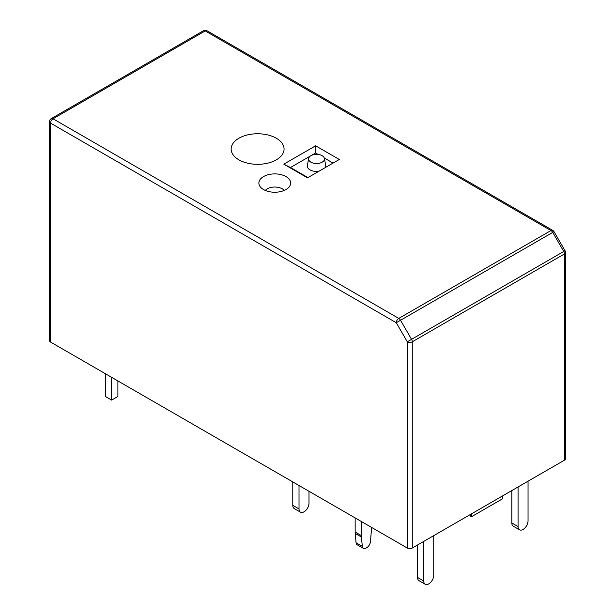 <?xml version="1.0" encoding="UTF-8"?>
<svg xmlns="http://www.w3.org/2000/svg" width="615" height="615" viewBox="0 0 615 615"><rect width="100%" height="100%" fill="white"/><g stroke="black" fill="none" stroke-linecap="round" stroke-linejoin="round"><path stroke-width="0.92" d="M412.281 548.027L564.47 460.166L564.47 253.941L412.281 341.802L412.281 548.027A3.529 2.037 180 0 1 407.291 548.027L407.291 341.802L565.031 250.736A3.529 3.529 0 0 1 565.5 252.496A3.529 2.037 180 0 1 564.47 253.941A3.529 2.037 -120 0 0 563.74 251.481L552.724 232.401L554.015 231.655L565.031 250.736M206.978 30.75L552.724 230.364A3.529 2.037 -60 0 0 550.963 230.54L205.21 30.927A3.529 2.037 120 0 1 206.978 30.75A3.529 3.529 0 0 0 203.45 30.75A3.529 2.037 60 0 1 205.21 30.927L53.028 118.787L398.774 318.409L550.963 230.54A3.529 2.037 -120 0 1 552.724 232.401L400.542 320.269A3.529 2.037 -120 0 0 398.774 318.409A3.529 2.037 -60 0 0 396.283 322.729L400.542 320.269L411.55 339.342A3.529 2.037 -120 0 1 412.281 341.802A3.529 2.037 180 0 1 407.291 341.802L396.283 322.729L50.53 123.108L50.53 342.048L407.291 548.027M50.53 342.048A3.529 2.037 180 0 1 49.5 340.61L49.5 121.67A3.529 2.037 180 0 0 50.53 123.108A3.529 2.037 -60 0 1 53.028 118.787A3.529 2.037 60 0 0 51.26 118.61L203.45 30.75M565.5 252.496L565.5 458.721A3.529 2.037 180 0 1 564.47 460.166M310.898 155.718L290.48 167.503L307.946 177.589M333.069 163.083L324.328 158.032M318.116 154.45L315.61 152.997L310.959 155.68M318.87 171.278A9.202 5.312 180 0 1 307.392 165.604L308.645 158.478A7.941 4.582 0 0 0 316.541 163.521A7.941 4.582 0 0 0 324.443 158.478A7.941 4.582 0 0 0 319.208 154.619A7.941 4.582 0 0 0 310.929 155.695A7.941 4.582 0 0 0 308.645 158.478M324.443 158.478L325.696 165.604A9.202 5.312 180 0 1 325.443 167.488M315.61 145.793L283.799 164.159L307.5 177.843L339.311 159.477L315.61 145.793L315.61 152.997M238.889 138.237A26.46 15.275 180 0 1 279.986 140.889A26.46 15.275 180 0 1 266.418 163.444A26.46 15.275 180 0 1 248.783 163.436A26.46 15.275 180 0 1 238.889 138.237M263.528 176.582A15.875 9.164 0 0 0 259.622 185.845A15.875 9.164 0 0 0 285.983 189.551A15.875 9.164 0 0 0 289.888 185.845A15.875 9.164 0 0 0 283.008 175.237A15.875 9.164 0 0 0 263.528 176.582M283.799 164.159L290.48 167.503M284.23 190.419A10.586 6.112 0 0 0 274.759 187.037A10.586 6.112 0 0 0 265.28 190.419M105.419 373.743L105.419 396.498L111.653 400.096L111.653 377.341M111.653 400.096L117.896 396.498L117.896 380.939M300.481 512.172L294.239 508.567A7.057 4.074 -60 0 1 292.778 505.338L299.021 508.943A7.057 4.074 120 0 0 300.481 512.172A7.057 4.074 120 0 0 305.916 510.281A7.057 4.074 120 0 0 308.999 503.178L308.999 491.277M292.778 481.914L292.778 505.338M299.021 485.512L299.021 508.943M423.758 541.4L423.758 581.021A7.057 4.074 120 0 0 425.219 584.25A7.057 4.074 120 0 0 430.661 582.359A7.057 4.074 120 0 0 433.736 575.256L433.736 535.642M417.524 545.005L417.524 577.416L423.758 581.021M425.219 584.25L418.984 580.652A7.057 4.074 -60 0 1 417.524 577.416M519.529 529.807L513.287 526.202A7.057 4.074 -60 0 1 511.826 522.973L518.068 526.571A7.057 4.074 120 0 0 519.529 529.807A7.057 4.074 120 0 0 524.964 527.916A7.057 4.074 120 0 0 528.047 520.813L528.047 481.191M518.068 526.571L518.068 486.957M511.826 522.973L511.826 490.555M470.291 514.54L470.291 515.977L471.536 516.7L502.724 498.696L502.724 495.813M471.536 516.7L471.536 513.817M363.38 548.349L357.138 544.752A5.289 3.052 -60 0 1 356.062 542.745L355.216 533.436A17.643 10.186 -60 0 1 355.155 532.044L361.389 535.642A17.643 10.186 120 0 0 361.451 537.041L362.296 546.351A5.289 3.052 120 0 0 363.38 548.349A5.289 3.052 120 0 0 366.025 548.088L366.732 547.681A5.289 3.052 120 0 0 370.461 541.638L371.306 531.352A17.643 10.186 120 0 0 371.368 529.876L371.368 527.286M355.155 517.922L355.155 532.044M361.389 521.52L361.389 535.642M356.062 542.745L362.296 546.351M361.451 537.041L355.216 533.436M554.015 231.655A3.529 3.529 0 0 0 552.724 230.364M51.26 118.61A3.529 3.529 0 0 0 49.5 121.67"/></g></svg>
